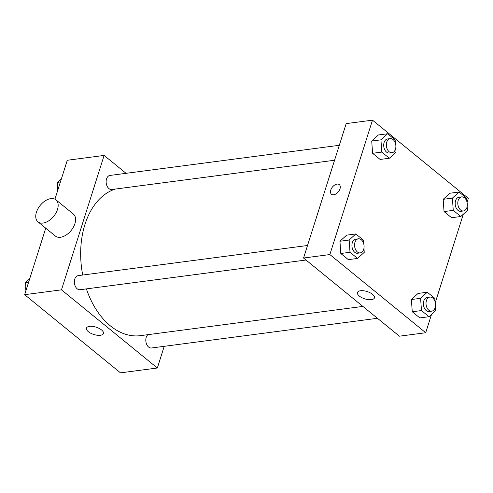 <?xml version="1.0" encoding="UTF-8"?>
<svg xmlns="http://www.w3.org/2000/svg" width="493" height="493" viewBox="0 0 493 493"><rect width="100%" height="100%" fill="white"/><g stroke="black" fill="none" stroke-linecap="round" stroke-linejoin="round"><path stroke-width="0.74" d="M164.218 346.32L157.341 368.006L120.502 372.85L24.65 294.678L45.744 228.179M54.939 199.19L67.288 160.268L104.122 155.424L126.072 173.326M115.276 189.072A74.566 49.54 82.5 0 0 82.732 275.039M86.392 288.886A74.566 49.54 82.5 0 0 140.45 335.647L362.885 306.412M157.341 368.006L61.483 289.841L104.122 155.424M307.521 245.496L78.184 275.636A7.099 4.72 82.5 0 0 74.437 283.296A7.099 4.72 82.5 0 0 80.039 289.724L305.999 260.021M339.307 145.299L109.97 175.44A7.099 4.72 82.5 0 0 106.217 183.1A7.099 4.72 82.5 0 0 111.825 189.522L334.562 160.243M377.453 318.293L151.493 347.99A7.099 4.72 -97.5 0 1 146.84 344.736A7.099 4.72 -97.5 0 1 146.211 337.397A7.099 4.72 -97.5 0 1 147.943 334.661M61.483 289.841L24.65 294.678M100.406 335.277A8.905 3.833 17.6 0 1 90.78 333.25A8.905 3.833 17.6 0 1 86.454 328.128A8.905 3.833 17.6 0 1 96.098 327.167A8.905 3.833 17.6 0 1 103.431 333.514A8.905 3.833 17.6 0 1 100.406 335.277M55.937 199.831L73.365 214.048A14.205 8.677 129.2 0 1 71.109 230.539A14.205 8.677 129.2 0 1 55.413 236.061L37.986 221.85A14.205 8.677 129.2 0 1 36.433 212.224A14.205 8.677 129.2 0 1 45.338 200.768A14.205 8.677 129.2 0 1 55.937 199.831A14.205 8.677 129.2 0 1 53.682 216.322A14.205 8.677 129.2 0 1 37.986 221.85M431.517 314.423L425.712 332.732L399.404 336.189L303.546 258.024L346.185 123.614L372.498 120.15L468.35 198.322L467.074 202.352M363.951 248.287L364.241 252.348L357.561 258.437L348.354 259.645L340.805 253.494L339.942 241.25L346.622 235.161L339.942 241.25L349.149 240.042L355.829 233.953L363.378 240.109L363.612 243.456M467.191 206.357L467.481 210.425L460.801 216.507L451.588 217.721L444.045 211.565L443.176 199.326L449.856 193.238L443.176 199.326L452.389 198.112L459.069 192.03L466.612 198.18L466.853 201.526M425.712 332.732L329.86 254.561L372.498 120.15M463.303 214.227L435.288 302.548M395.737 148.085L396.027 152.152L389.347 158.241L380.134 159.449L372.591 153.292L371.722 141.053L378.402 134.965L371.722 141.053L380.935 139.846L387.615 133.757L395.158 139.907L395.398 143.26M435.405 306.554L435.695 310.621L429.015 316.709L419.808 317.917L412.259 311.761L411.39 299.522L418.076 293.434L411.39 299.522L420.603 298.314L427.283 292.226L434.826 298.376L435.066 301.728M329.86 254.561L303.546 258.024M371.408 299.658A8.905 3.833 17.6 0 1 361.782 297.63A8.905 3.833 17.6 0 1 357.456 292.509A8.905 3.833 17.6 0 1 367.106 291.548A8.905 3.833 17.6 0 1 374.433 297.895A8.905 3.833 17.6 0 1 371.408 299.658M330.785 190.039A6.212 3.796 129.2 0 1 334.685 185.023A6.212 3.796 129.2 0 1 339.32 184.616A6.212 3.796 129.2 0 1 338.334 191.832A6.212 3.796 129.2 0 1 331.462 194.248A6.212 3.796 129.2 0 1 330.785 190.039M331.469 194.248A6.212 3.796 129.2 0 1 330.791 190.039A6.212 3.796 129.2 0 1 334.685 185.029A6.212 3.796 129.2 0 1 339.32 184.616M429.015 316.709L421.466 310.553L420.603 298.314M429.853 297.082L427.221 297.427A7.099 4.72 82.5 0 0 423.469 305.081A7.099 4.72 82.5 0 0 429.076 311.508L431.708 311.163A7.099 4.72 82.5 0 0 435.134 307.675A7.099 4.72 82.5 0 0 434.506 300.329A7.099 4.72 82.5 0 0 429.853 297.082A7.099 4.72 82.5 0 0 426.1 304.736A7.099 4.72 82.5 0 0 431.708 311.163M427.283 292.226L418.076 293.434M419.808 317.917L412.259 311.761L411.39 299.522M421.466 310.553L412.259 311.761M357.561 258.437L350.012 252.28L349.149 240.042M358.399 238.809L355.767 239.154A7.099 4.72 82.5 0 0 352.014 246.808A7.099 4.72 82.5 0 0 357.622 253.236L360.254 252.891A7.099 4.72 82.5 0 0 363.68 249.403A7.099 4.72 82.5 0 0 363.051 242.063A7.099 4.72 82.5 0 0 358.399 238.809A7.099 4.72 82.5 0 0 354.646 246.463A7.099 4.72 82.5 0 0 360.254 252.891M355.829 233.953L346.622 235.161M348.354 259.645L340.805 253.494L339.942 241.25M350.012 252.28L340.805 253.494M460.801 216.507L453.252 210.357L452.389 198.112M461.639 196.88L459.008 197.225A7.099 4.72 82.5 0 0 455.255 204.885A7.099 4.72 82.5 0 0 460.856 211.306L463.488 210.961A7.099 4.72 82.5 0 0 466.92 207.473A7.099 4.72 82.5 0 0 466.292 200.133A7.099 4.72 82.5 0 0 461.639 196.88A7.099 4.72 82.5 0 0 457.886 204.54A7.099 4.72 82.5 0 0 463.488 210.961M459.069 192.03L449.856 193.238M451.588 217.721L444.045 211.565L443.176 199.326M453.252 210.357L444.045 211.565M389.347 158.241L381.798 152.084L380.935 139.846M390.185 138.613L387.553 138.958A7.099 4.72 82.5 0 0 383.8 146.612A7.099 4.72 82.5 0 0 389.402 153.04L392.034 152.694A7.099 4.72 82.5 0 0 395.466 149.206A7.099 4.72 82.5 0 0 394.838 141.867A7.099 4.72 82.5 0 0 390.185 138.613A7.099 4.72 82.5 0 0 386.432 146.267A7.099 4.72 82.5 0 0 392.034 152.694M387.615 133.757L378.402 134.965M380.134 159.449L372.591 153.292L371.722 141.053M381.798 152.084L372.591 153.292M26.061 290.229L25.519 282.575L29.697 278.773M28.619 282.169L25.519 282.575M25.809 286.643A7.099 4.72 82.5 0 0 25.926 290.648M57.847 190.033L57.305 182.379L61.483 178.577M60.405 181.972L57.305 182.379M57.595 186.446A7.099 4.72 82.5 0 0 57.712 190.452"/></g></svg>
